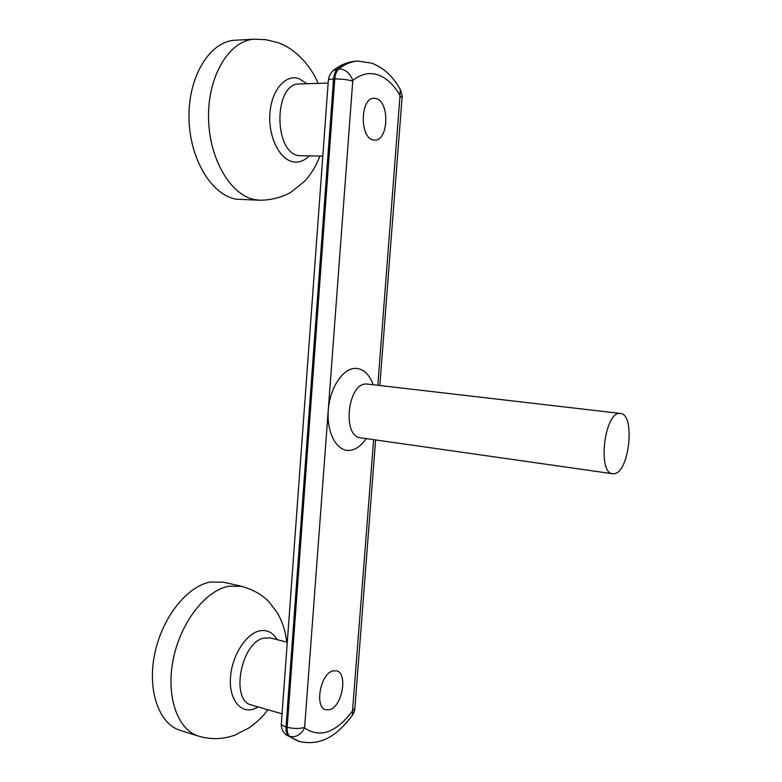 <?xml version="1.0" encoding="UTF-8"?>
<svg xmlns="http://www.w3.org/2000/svg" width="782" height="782" viewBox="0 0 782 782"><rect width="100%" height="100%" fill="white"/><g stroke="black" fill="none" stroke-linecap="round" stroke-linejoin="round"><path stroke-width="1.17" d="M619.598 413.424C604.369 412.466 597.38 473.384 612.638 473.736L614.095 473.736C629.334 472.905 635.58 413.922 620.439 413.453L619.598 413.424M260.113 200.231L236.555 199.234C211.893 195.48 189.479 159.166 188.98 117.72C188.218 76.274 210.026 41.104 235.245 40.234L254.629 39.188C229.605 40.029 207.856 75.551 208.53 117.447C208.931 159.323 231.101 195.999 255.558 199.772L260.113 200.231C271.598 200.055 281.882 197.377 290.953 192.216L304.276 181.571C311.119 174.2 316.319 165.716 319.897 156.097M286.691 642.061C285.606 631.533 282.468 621.768 277.287 612.765L269.331 602.218C262.557 594.955 253.319 589.657 241.618 586.334L223.398 582.179L210.407 582.023C187.221 586.08 162.148 617.311 154.709 653.899C147.094 690.477 159.02 724.132 180.378 730.447L198.608 736.145C210.808 739.752 222.899 739.41 234.864 735.119L249.126 727.847C256.779 722.431 263.035 716.4 267.894 709.743M373.102 139.89L374.793 140.105C388.449 141.092 389.886 101.836 376.23 98.581L374.119 98.278C360.326 97.437 359.417 137.534 373.102 139.89M329.896 709.597C342.448 706.126 348.019 672.794 336.407 670.78L332.829 670.917C320.317 673.683 314.247 707.69 325.918 709.792L329.896 709.597M366.191 438.585C361.245 445.828 355.693 449.758 349.554 450.403C336.817 451.634 326.505 432.896 328.274 410.257C329.857 387.618 343.093 367.921 355.771 368.342C363.532 368.821 369.329 374.285 373.151 384.744M367.442 384.079L366.484 384.03C347.716 382.594 341.802 436.708 360.58 437.793L360.492 437.773M258.275 706.977L253.671 709.069C240.113 713.653 228.882 698.991 230.485 677.447C231.883 655.961 245.714 634.026 259.243 630.957C266.848 629.363 272.791 632.257 277.072 639.647M287.287 642.217L270.464 637.985L264.101 638.063C240.983 641.944 229.928 700.907 251.648 705.071L282.058 713.829M328.137 83.078L299.545 83.957C273.817 82.697 273.25 152.216 298.675 155.667L322.8 156.117M309.017 156.038C304.09 161.014 298.665 162.91 292.732 161.747C279.262 159.069 268.197 136.41 269.898 113.478C271.393 90.487 285.244 74.153 298.675 78.523L307.111 83.723M377.823 385.291L400.013 95.6C393.933 84.857 386.601 77.946 378.029 74.886C369.387 72.061 360.981 73.919 352.79 80.458L304.599 727.974C320.112 738.384 336.094 732.695 352.526 710.916L373.63 439.65M400.013 95.6L400.237 89.373M241.618 586.334L228.735 586.236C205.725 590.42 180.759 622.042 173.301 659.021C165.657 695.98 177.426 729.889 198.608 736.145M299.213 741.483L288.714 736.136L299.213 741.483C323.416 746.732 339.007 732.998 352.594 715.012L352.526 710.916M328.352 80.145L329.398 75.786L331.92 71.817L333.064 70.703L338.997 68.826C345.145 63.948 351.529 61.367 358.156 61.084L356.954 61.133C350.316 61.416 343.933 63.997 337.785 68.875C335.39 70.947 333.973 74.339 333.552 79.031L286.036 726.918L287.18 727.25L334.764 78.992L333.552 79.031C330.053 79.178 328.313 79.608 328.342 80.331L281.354 723.428C281.188 724.738 282.752 725.901 286.036 726.918C285.792 731.268 286.681 734.347 288.714 736.136L285.801 734.542C282.566 731.502 281.08 727.915 281.334 723.77M304.599 727.974C300.972 734.709 296.055 737.543 289.858 736.478C287.825 734.679 286.935 731.61 287.18 727.25C293.563 728.824 299.32 728.892 304.452 727.465M352.565 81.025C347.452 79.617 341.519 78.933 334.764 78.992C335.195 74.29 336.602 70.898 338.997 68.826C345.497 69.324 350.092 73.205 352.79 80.458M352.281 715.452L352.594 715.012C354.217 712.05 354.96 709.939 354.842 708.678L354.862 708.384M352.741 710.3L354.842 708.678L375.614 439.934M400.13 96.254L402.075 97.545M612.638 473.736L360.58 437.793M358.156 61.084L371.958 63.205C382.408 67.32 390.99 74.642 397.706 85.189L400.57 89.979C402.124 94.935 402.632 97.398 402.095 97.379L379.817 385.516M318.108 83.391C309.995 63.674 292.761 46.959 276.955 42.394L265.939 39.696L254.629 39.188M286.232 734.894L298.079 741.141M333.66 70.224C340.717 64.632 348.479 61.592 356.954 61.133M620.439 413.453L367.53 384.089"/></g></svg>
